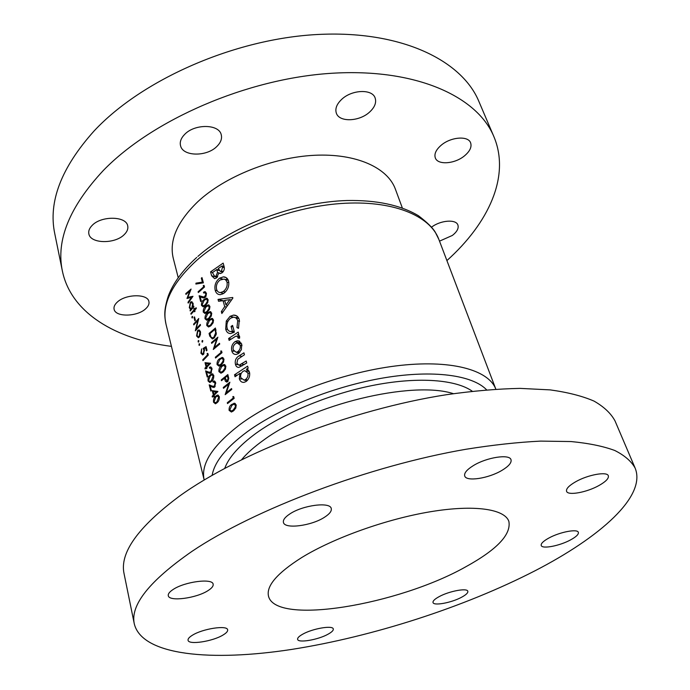 <?xml version="1.0" encoding="UTF-8"?>
<svg xmlns="http://www.w3.org/2000/svg" width="690" height="690" viewBox="0 0 690 690"><rect width="100%" height="100%" fill="white"/><g stroke="black" fill="none" stroke-linecap="round" stroke-linejoin="round"><path stroke-width="1.03" d="M235.48 406.703L233.186 410.076L231.391 411.033L229.779 409.877L231.926 405.323L233.738 404.297L234.911 404.582L235.48 406.703M228.666 377.81L227.812 377.646L228.036 378.758L226.863 381.087L225.13 377.706L227.355 375.947L228.252 376.119M225.13 367.813L222.887 371.177L220.981 372.212L219.567 371.116L221.671 366.588L223.577 365.493L224.578 365.76L225.13 367.813M223.249 360.749L221.016 364.122L219.101 365.165L217.712 364.079L219.808 359.55L221.732 358.446L222.706 358.714L223.249 360.749M207.44 301.34L205.284 304.695L203.283 305.843L202.118 304.842L204.137 300.366L206.155 299.175L206.922 299.4L207.44 301.34M209.217 308.033L207.06 311.397L205.068 312.527L203.878 311.518L205.905 307.041L207.914 305.86L208.699 306.093L209.217 308.033M211.011 314.778L208.846 318.133L206.862 319.254L205.646 318.237L207.681 313.752L209.682 312.579L210.493 312.812L211.011 314.778M212.813 321.549L210.64 324.912L208.665 326.025L207.423 324.999L209.467 320.505L211.459 319.341L212.296 319.582L212.813 321.549M216.005 330.191L215.125 329.984L215.668 332.873L213.814 337.289L212.537 337.945L210.993 337.091L209.898 333.667L214.961 329.354L215.841 329.561M324.55 517.224C311.552 525.858 284.556 529.385 283.426 522.399C282.891 519.967 284.996 517.164 289.757 513.998C302.729 505.123 330.32 501.613 331.252 508.521C331.812 511.083 329.579 513.99 324.55 517.224M208.164 590.519C196.598 598.264 168.869 601.956 168.282 595.643C167.963 593.883 169.533 591.865 172.983 589.579C184.506 581.636 212.796 577.987 213.15 584.232C213.486 586.077 211.821 588.173 208.164 590.519M223.086 634.99C212.753 641.45 188.439 645.176 188.06 640.234C187.809 638.837 189.25 637.172 192.381 635.249C202.705 628.642 227.45 624.933 227.64 629.841C227.898 631.298 226.38 633.015 223.086 634.99M328.216 634.11C318.375 639.768 298.054 643.287 297.614 639.328C297.356 637.991 298.977 636.327 302.479 634.326C312.32 628.564 332.985 625.036 333.287 628.987C333.555 630.367 331.864 632.075 328.216 634.11M461.532 597.273C451.484 602.758 433.622 606.087 433.018 602.517C432.69 601.016 434.709 599.075 439.082 596.678C449.13 591.097 467.311 587.733 467.82 591.295C468.139 592.848 466.052 594.84 461.532 597.273M570.371 540.003C559.469 545.919 542.099 549.231 541.219 545.488C540.762 543.591 543.323 541.098 548.921 538.01C559.84 531.981 577.556 528.618 578.349 532.361C578.798 534.336 576.141 536.88 570.371 540.003M598.989 485.501C586.759 492.427 567.81 495.868 566.576 491.306C565.921 488.831 568.922 485.665 575.572 481.818C587.802 474.746 607.183 471.236 608.33 475.79C608.968 478.377 605.855 481.611 598.989 485.501M502.122 470.261C488.831 478.411 466.181 481.956 464.715 475.962C463.973 473.124 466.802 469.709 473.202 465.707C486.476 457.349 509.668 453.753 511.005 459.713C511.756 462.68 508.797 466.199 502.122 470.261M134.334 624.053L124.097 573.847C119.448 553.087 137.828 527.238 179.245 496.308C239.43 452.743 351.65 409.394 446.602 394.689C473.073 390.937 497.55 388.832 520.053 388.384L550.154 389.885C567.732 392.308 582.351 396.043 594.03 401.097C603.974 406.79 610.978 413.405 615.032 420.935L635.128 468.079C646.677 496.3 600.084 537.2 535.052 570.759C464.189 607.217 372.816 636.654 291.956 649.376C211.959 661.719 142.416 655.819 134.334 624.053C130.048 605.285 149.29 581.032 192.07 551.301C254.205 509.358 369.486 465.776 466.155 449.233C493.074 444.938 517.914 442.23 540.667 441.108L571.018 441.548C588.656 443.23 603.258 446.214 614.807 450.501C624.588 455.426 631.359 461.282 635.128 468.079M464.474 155.862C454.779 163.987 437.719 165.264 435.321 157.915C434.036 153.948 436.02 149.704 441.255 145.176C450.889 136.887 468.225 135.568 470.615 142.83C471.951 146.953 469.907 151.3 464.474 155.862M431.621 227.122C440.548 220.205 456.099 219.023 457.901 225.035C458.893 228.287 457.047 231.754 452.373 235.445L439.513 241.146M145.607 308.844C137.146 316.908 115.247 317.271 114.092 309.189C113.626 306.877 114.678 304.531 117.248 302.151C125.649 293.897 147.841 293.612 148.919 301.582C149.411 303.988 148.307 306.412 145.607 308.844M124.226 234.617C114.98 244.217 90.338 243.846 88.846 233.841C88.285 231.021 89.389 228.209 92.15 225.406C101.318 215.556 126.313 216.039 127.71 225.871C128.323 228.83 127.167 231.745 124.226 234.617M216.841 146.47C206.69 156.889 182.833 156.57 180.547 145.737C179.616 141.924 181.013 138.121 184.722 134.334C194.77 123.639 218.997 124.019 221.223 134.671C222.232 138.664 220.774 142.597 216.841 146.47M369.521 112.142C359.188 121.751 339.04 122.415 336.306 113.048C334.961 108.615 336.763 104.043 341.714 99.334C351.952 89.502 372.428 88.82 375.153 98.049C376.585 102.672 374.704 107.373 369.521 112.142M178.236 277.716L173.276 258.327C168.99 240.577 177.192 221.68 197.875 201.635C224.974 176.433 272.498 157.363 314.364 155.293C356.281 153.214 387.625 167.661 395.387 189.146L402.322 207.923M465.716 566.826C398.346 604.863 275.612 625.804 268.505 596.177C266.116 585.965 277.199 573.08 301.754 557.529C333.632 537.933 386.391 519.044 430.413 511.739C474.496 504.399 504.562 509.039 508.849 521.321C511.402 534.44 497.024 549.602 465.716 566.826M171.43 346.371C116.144 339.316 71.113 313.208 62.376 271.015C55.899 240.293 69.543 206.784 103.31 170.499C152.43 119.741 247.037 78.556 331.407 73.295C415.941 67.913 477.428 96.574 493.876 136.62C510.643 176.304 488.408 223.37 446.904 260.579M62.376 271.015L54.76 233.643C48.102 201.929 61.212 167.704 94.09 130.971C141.942 79.617 234.471 38.795 317.504 34.5C400.7 30.101 461.903 60.203 478.92 101.525L493.876 136.62M241.767 344.241L238.904 340.946L237.317 340.765L235.014 341.636C232.099 344.008 231.021 347.061 231.78 350.822C232.478 353.358 233.953 354.565 236.196 354.444L238.291 353.634L241.345 349.761L241.767 344.241M247.607 366.149L234.522 374.774L235.048 376.74L240.008 373.325L239.327 378.655C240.103 381.285 241.664 382.519 243.993 382.363L245.994 381.57C249.047 379.146 250.194 375.99 249.461 372.1L246.339 369.245L248.159 368.132L247.607 366.149M238.507 328.328L239.318 319.763C238.369 316.624 236.446 315.063 233.548 315.089L230.072 316.322L226.286 321.04L225.699 329.061C226.449 332.08 228.114 333.572 230.693 333.546L234.393 332.08L232.565 325.413L231.072 326.405L232.375 331.166L231.064 331.536C229.08 331.562 227.778 330.441 227.139 328.173C226.303 324.153 227.476 320.824 230.641 318.176L233.298 317.245C235.463 317.219 236.937 318.375 237.714 320.712L236.963 327.595L238.507 328.328M228.545 281.028C227.674 278.312 225.958 276.923 223.413 276.854L219.541 278.191C215.694 281.399 214.245 285.427 215.185 290.274C216.03 293.207 217.747 294.664 220.352 294.656L223.776 293.371C227.881 290.102 229.468 285.988 228.545 281.028M223.155 263.123L210.562 271.86L211.623 275.767L214.616 278.656L216.453 277.966L218.885 273.033L220.127 273.516L221.939 272.895C224.172 270.929 224.845 268.626 223.957 265.995L223.155 263.123M232.875 298.08L232.711 297.494L218.031 299.4L218.54 301.28L223.068 300.668L224.69 306.602L221.335 311.613L221.861 313.527L232.875 298.08M238.205 332.106L228.623 338.497L229.14 340.412L235.506 336.375L236.403 336.194L237.964 337.091L238.05 338.135L239.559 338.255L239.585 336.341L237.903 334.754L237.326 334.926L238.74 334.029L238.205 332.106M243.924 352.806L239.163 355.824C235.98 357.662 234.729 360.465 235.419 364.234C235.937 366.381 237.093 367.442 238.878 367.416L246.735 363L246.192 361.025L239.042 365.234L236.868 363.259L237.765 359.266L244.458 354.755L243.924 352.806M202.386 282.115L195.969 283.159L195.891 284.056L203.395 282.848L201.989 277.604L201.333 278.165L202.386 282.115L203.257 282.348M203.636 286.816L198.108 291.775L198.315 292.543L204.499 287.014L204.076 285.436L203.283 285.496L203.636 286.816L204.482 287.031M206.353 293.207L204.861 291.672L203.472 292.232L203.671 293L205.172 292.836L205.68 293.733L205.741 294.958L204.067 297.088L199.151 295.734L200.687 301.582L201.299 301.012L200.247 297.002L204.059 297.959L205.137 297.45L206.06 296.165L206.353 293.207M208.061 299.607L206.603 298.192L203.93 299.589C202.127 300.9 201.316 302.832 201.497 305.385L203.171 306.817L205.491 305.48L207.759 302.539L208.061 299.607M209.846 306.3L208.38 304.868L205.698 306.257C203.886 307.559 203.067 309.491 203.257 312.061L204.956 313.502L207.267 312.182L209.544 309.249L209.846 306.3M211.64 313.036L210.165 311.587L207.474 312.967C205.655 314.261 204.835 316.201 205.016 318.78L206.767 320.238L209.053 318.927L211.338 315.994L211.64 313.036L210.424 312.76M213.452 319.806L211.959 318.349L209.26 319.72C207.431 321.005 206.612 322.946 206.793 325.533L208.578 327.008L210.847 325.714L213.141 322.782L213.452 319.806L212.218 319.522M215.427 328.009L209.061 333.434L209.786 336.185L212.373 338.945L214.029 338.091L216.237 334.417L215.427 328.009M217.868 337.169L211.468 342.568L211.683 343.37L216.66 339.126L213.288 349.468L219.713 344.086L219.498 343.275L214.392 347.51L217.868 337.169M221.093 352.418L215.323 357.23L215.539 358.041L221.999 352.685L221.55 351.003L220.722 351.02L221.093 352.418L221.982 352.607M223.896 358.981L222.361 357.437L219.593 358.74C217.712 359.99 216.876 361.94 217.074 364.605L219.075 366.157L221.231 364.941L223.586 362.026L223.896 358.981M225.777 366.036L224.241 364.475L221.447 365.769C219.567 367.011 218.721 368.969 218.92 371.634L220.972 373.212L223.103 372.014L225.466 369.09L225.777 366.036M227.838 374.575L221.283 379.871L221.499 380.699L224.448 378.249L225.363 381.19L226.751 382.096L227.536 381.699L228.778 378.586L227.838 374.575M229.874 382.2L223.284 387.478L223.5 388.315L228.631 384.166L225.173 394.663L231.788 389.402L231.564 388.556L226.311 392.696L229.874 382.2M233.237 398.027L227.295 402.727L227.519 403.572L234.169 398.346L233.703 396.595L232.849 396.578L233.237 398.027L234.134 398.19M236.135 404.909L234.557 403.245L231.693 404.469C229.761 405.677 228.899 407.643 229.114 410.386L231.409 412.042L233.41 410.93L235.825 408.023L236.135 404.909M196.124 307.714L194.546 309.37L194.261 308.266L193.795 308.775L194.08 309.879L190.863 313.502L191.061 314.269L194.278 310.647L194.563 311.759L195.037 311.25L194.753 310.146L196.322 308.49L196.124 307.714M194.537 316.891L194.019 317.469L194.873 320.798L195.399 320.22L194.537 316.891M200.445 331.761L199.168 329.993L197.599 330.562L196.564 335.978L198.375 337.798L200.436 334.874L200.445 331.761M202.791 340.8L202.153 340.524L202.325 342.128L202.791 340.8M199.721 344.069L199.108 343.801L199.298 345.397L199.721 344.069M207.845 353.453L207.138 353.487L207.5 354.867L202.774 359.801L202.981 360.603L208.285 355.117L207.845 353.453M209.553 368.244L210.157 367.917L211.382 369.09L210.761 372.169L208.665 372.108L205.62 370.858L207.207 377.016L207.725 376.455L206.638 372.238L210.26 373.394L211.019 372.936L211.968 368.581L210.2 366.925L209.346 367.434L209.553 368.244M213.193 382.269L213.771 381.958L215.038 383.157L214.418 386.245L212.296 386.159L209.217 384.839L210.821 391.075L211.347 390.514L210.252 386.245L213.935 387.47L214.676 387.03L215.634 382.648L213.805 380.966L212.977 381.449L213.193 382.269M215.504 396.31C213.926 397.544 213.262 399.51 213.529 402.227L215.453 403.805L217.143 402.632C218.764 401.364 219.48 399.355 219.265 396.612L217.341 395.06L215.504 396.31L216.47 396.491M217.911 391.428L212.227 390.652L213.357 395.025L212.158 396.267L212.373 397.095L213.572 395.853L213.848 396.923L214.392 396.371L214.116 395.31L217.911 391.428M210.019 375.11C208.466 376.369 207.811 378.336 208.07 381.009L209.881 382.545L211.623 381.311C213.227 380.026 213.926 378.025 213.719 375.317L211.908 373.808L210.019 375.11L210.933 375.291M210.579 363.251L205.016 362.664L206.112 366.933L204.939 368.201L205.146 369.012L206.319 367.744L206.595 368.788L206.853 367.184L210.579 363.251M207.026 350.287L206.069 346.622L203.127 348.459L203.904 350.14L203.309 353.504L202.696 353.901L201.428 352.65L201.627 348.899L200.911 353.168L202.601 354.902L203.49 354.332L204.49 349.718L204.111 348.778L205.663 347.812L206.457 350.848L207.026 350.287M198.875 340.791L198.263 340.524L198.453 342.119L198.875 340.791M193.597 324.119L193.795 324.895L197.797 320.496L195.322 330.812L200.505 325.223L200.298 324.438L196.167 328.828L198.755 318.513L193.597 324.119L194.33 324.291M192.648 316.658L192.062 316.408L192.225 317.987L192.648 316.658M193.89 306.834L193.692 306.067L192.984 306.826L193.096 303.462L191.311 301.685L190.319 302.306L189.302 307.723L190.63 309.482L190.216 310.974L193.89 306.834M185.757 293.638L185.955 294.406L189.741 291.094L186.99 298.451L191.371 297.416L187.991 302.324L188.189 303.091L192.976 296.286L187.835 297.33L191.096 289.058L185.757 293.638L186.567 293.845M212.684 272.447L210.562 271.86M220.515 273.481L218.885 273.033M217.212 277.302L211.623 275.767M222.12 265.926L222.482 267.22L221.464 271.066L220.386 271.437L218.29 268.479L222.12 265.926L224.078 266.487M224.293 267.729L222.482 267.22M223.284 271.584L221.464 271.066M216.833 269.488L217.488 272.533L215.927 276.173L214.84 276.569L212.425 272.645L216.833 269.488L218.773 270.031M220.748 273.438L217.488 272.533M217.73 276.664L215.927 276.173M214.349 402.373L213.529 402.227M215.72 397.147L217.255 396.069L218.678 397.19L216.927 401.796L215.392 402.805L214.064 401.709L215.72 397.147M219.386 397.311L218.678 397.19M217.79 401.942L216.927 401.796M216.738 403.003L215.478 402.779M217.686 391.851L212.227 390.652M214.297 395.982L213.572 395.853M213.02 396.422L212.158 396.267M214.236 395.189L213.357 395.025M213.9 394.473L213.193 391.722L216.28 392.144L213.9 394.473L214.788 394.637M217.195 392.317L216.28 392.144M215.754 383.295L215.038 383.157M215.358 381.906L212.977 381.449M214.633 387.064L210.252 386.245M215.168 386.383L214.418 386.245M208.906 381.173L208.07 381.009M210.234 375.929L211.804 374.808L213.15 375.895L211.416 380.492L209.846 381.553L208.596 380.483L210.234 375.929M213.848 376.033L213.15 375.895M214.685 381.122L213.848 380.958M212.235 380.647L211.416 380.492M211.183 381.734L209.993 381.51M212.089 369.236L211.382 369.09M211.735 367.908L209.346 367.434M210.873 373.074L206.638 372.238M211.502 372.307L210.761 372.169M210.278 363.742L205.016 362.664M207.035 367.891L206.319 367.744M205.741 368.365L204.939 368.201M206.931 367.106L206.112 366.933M206.646 366.373L205.956 363.69L208.975 364.001L206.646 366.373L207.474 366.545M209.829 364.182L208.975 364.001M207.897 353.651L207.138 353.487M203.567 359.964L202.774 359.801M208.259 355.031L207.5 354.867M206.422 347.976L205.663 347.812M201.696 353.34L200.911 353.168M203.99 353.651L203.309 353.504M204.602 350.287L203.904 350.14M204.24 348.7L203.127 348.459M199.669 343.922L199.108 343.801M199.583 345.147L198.884 345M212.365 342.766L211.468 342.568M215.315 347.717L214.392 347.51M217.221 339.256L216.66 339.126M209.941 333.632L209.061 333.434M216.418 333.046L215.668 332.873M214.659 337.479L213.814 337.289M215.125 329.984L214.961 329.354M207.863 325.784L206.793 325.533M210.183 319.936L209.26 319.72M213.564 320.574L212.779 320.384M211.494 325.119L210.64 324.912M210.191 326.232L208.975 325.947M206.103 319.039L205.016 318.78M208.38 313.191L207.474 312.967M211.761 313.803L210.976 313.614M209.682 318.34L208.846 318.133M208.38 319.461L207.19 319.177M204.352 312.329L203.257 312.061M206.595 306.481L205.698 306.257M209.967 307.076L209.182 306.886M207.888 311.604L207.06 311.397M206.586 312.734L205.413 312.449M202.619 305.661L201.497 305.385M204.809 299.814L203.93 299.589M208.182 300.392L207.397 300.193M206.103 304.902L205.284 304.695M204.801 306.041L203.645 305.756M206.483 293.94L205.68 293.733M206.284 292.965L203.472 292.232M203.999 297.959L200.247 297.002M205.629 296.907L204.878 296.717M204.154 285.729L203.283 285.496M198.91 291.982L198.108 291.775M222.439 278.984L219.541 278.191M225.509 279.605L227.269 278.579M222.585 294.061L222.068 292.991M217.246 290.818L215.185 290.274M227.001 282.072C227.648 285.884 226.406 289.032 223.275 291.525L220.446 292.569C218.506 292.543 217.203 291.422 216.557 289.205C215.892 285.479 217.057 282.417 220.041 280.011L224.172 279.062L225.785 279.985L227.001 282.072L228.847 282.581M225.345 292.068L223.275 291.525M222.879 311.992L221.335 311.613M226.294 307.007L224.69 306.602M224.931 301.151L223.068 300.668M222.991 300.676L218.031 299.4M230.874 299.926L231.564 299.796M229.839 299.65L225.966 304.92L224.716 300.374L229.839 299.65L231.366 300.047M227.502 305.308L225.966 304.92M238.637 327.991L236.963 327.595M239.611 321.169L237.714 320.712M238.887 318.564L235.652 317.823M234.264 331.605L232.375 331.166M232.961 326.853L231.072 326.405M233.168 332.787L232.754 331.933M227.657 329.527L225.699 329.061M227.881 321.428L226.286 321.04M235.773 317.849L237.671 316.693M233.815 317.245L230.072 316.322M231.09 339.057L228.623 338.497M239.059 335.331L237.326 334.926M239.663 337.479L237.964 337.091M202.204 278.406L201.333 278.165M197.978 283.694L195.969 283.159M237.119 375.291L234.522 374.774M247.788 371.272L248.78 370.513M247.986 369.581L246.339 369.245M246.459 381.242L246.175 380.535M241.483 379.086L239.327 378.655M241.164 373.557L240.008 373.325M247.865 373.048C248.365 375.74 247.555 377.922 245.442 379.586L244.053 380.112L240.767 377.628C240.267 374.981 241.052 372.859 243.13 371.28L244.743 370.651L247.865 373.048L249.711 373.419M247.693 380.035L245.442 379.586M241.836 356.402L239.163 355.824M242.25 365.821L239.283 365.2M237.61 364.7L235.419 364.234M238.766 353.306L238.576 352.797M233.91 351.288L231.78 350.822M240.413 343.646L241.095 343.016L235.014 341.636M240.206 345.216C240.672 347.872 239.853 350.037 237.757 351.702L236.222 352.28L233.211 349.821C232.728 347.251 233.505 345.164 235.531 343.568L237.213 342.93L240.206 345.216L242.026 345.621M239.913 352.176L237.757 351.702M202.739 340.653L202.153 340.524M202.627 341.886L201.903 341.723M198.824 340.644L198.263 340.524M198.729 341.869L198.047 341.723M197.245 336.134L196.564 335.978M200.247 331.174L197.599 330.562M199.962 332.261L199.1 336.41L198.384 336.867L197.012 335.478L197.797 331.355L198.53 330.889L200.574 332.399M199.781 336.565L199.1 336.41M196.917 329.001L196.167 328.828M198.272 320.609L197.797 320.496M194.735 317.642L194.019 317.469M192.614 316.546L192.062 316.408M192.493 317.754L191.837 317.598M195.305 309.56L194.546 309.37M194.916 310.811L194.278 310.647M191.579 313.674L190.863 313.502M194.83 310.06L194.08 309.879M194.433 308.93L193.795 308.775M190.725 310.379L190.017 310.207M191.346 309.663L190.63 309.482M189.974 307.887L189.302 307.723M193.726 307.015L192.984 306.826M192.631 303.98L191.803 308.137L191.044 308.637L189.741 307.24L190.518 303.082L191.285 302.608L193.234 304.126M192.536 308.318L191.803 308.137M221.611 351.21L220.722 351.02M216.255 357.429L215.323 357.23M218.083 364.812L217.074 364.605M220.61 358.955L219.593 358.74M224.017 359.731L223.206 359.559M221.947 364.311L221.016 364.122M220.645 365.389L219.308 365.113M219.92 371.841L218.92 371.634M222.49 365.976L221.447 365.769M225.897 366.778L225.087 366.614M223.827 371.367L222.887 371.177M222.534 372.445L221.171 372.169M222.258 380.061L221.283 379.871M227.631 381.63L225.363 381.19M225.311 378.422L224.448 378.249M228.166 381.035L227.312 380.871M227.812 377.646L227.355 375.947M189.69 297.795L187.835 297.33M188.594 302.479L187.991 302.324M192.01 297.58L191.371 297.416M190.25 291.223L189.741 291.094M230.081 410.559L229.114 410.386M232.849 404.676L231.693 404.469M236.256 405.616L235.428 405.47M234.212 410.248L233.186 410.076M232.927 411.283L231.426 411.024L232.91 411.292M233.746 396.741L232.849 396.578M228.33 402.908L227.295 402.727M224.276 387.668L223.284 387.478M227.329 392.886L226.311 392.696M229.227 384.287L228.631 384.166M453.382 393.662C412.128 380.224 311.466 404.375 263.295 440.341C254.213 446.835 247.003 453.252 241.673 459.6M224.742 468.32C228.813 457.254 239.309 445.516 256.249 433.113C285.272 412.154 332.08 393.084 375.765 384.856C419.477 376.654 456.168 379.741 472.27 391.221M486.605 389.833C472.633 375.179 433.518 369.581 384.089 377.818C334.71 386.072 280.174 407.764 247.322 431.716C226.122 447.491 214.392 462.024 212.149 475.315M240.189 424.402C277.182 397.017 341.171 372.747 395.715 365.95C450.363 359.111 488.572 369.711 495.834 389.169L438.805 239.292C429.965 215.409 392.248 199.798 340.575 203.541C288.989 207.25 229.934 230.848 196.564 260.475C171.612 283.53 161.425 304.79 166.014 324.248L204.18 480.007C200.549 464.129 212.555 445.593 240.189 424.402M218.98 270.497L216.953 269.928M214.047 387.435L212.244 387.099M210.303 373.385L208.613 373.048M210.683 336.384L209.786 336.185M203.36 297.916L202.429 297.675M244.286 364.518L241.56 363.949M225.475 379.077L224.63 378.913M197.866 256.404C232.78 225.57 294.811 202.127 346.872 200.514C376.628 199.979 400.493 205.051 418.459 215.737C427.11 222.361 432.69 227.804 435.2 232.056L438.805 239.292M196.728 257.422C182.462 270.411 172.957 283.374 168.205 296.303C163.521 311.138 164.582 316.434 166.014 324.248M220.386 271.437L222.844 272.127M214.84 276.569L217.272 277.233M217.341 395.06L218.471 395.258M218.1 396.224L219.213 396.422M215.392 402.813L216.695 403.038M214.409 382.079L215.522 382.286M213.805 380.966L214.719 381.139M213.874 386.564L214.918 386.762M211.908 373.808L212.96 374.014M212.589 374.963L213.684 375.179M209.846 381.553L211.114 381.794M210.769 368.037L211.873 368.262M210.2 366.925L211.088 367.106M210.2 372.497L211.235 372.704M202.696 353.901L203.679 354.108M212.546 337.945L213.84 338.238M211.666 318.357L212.692 318.599M208.665 326.025L210.036 326.344M209.889 311.595L210.899 311.846M206.862 319.254L208.216 319.582M208.121 304.877L209.113 305.127M208.639 306.041L209.855 306.343M205.068 312.527L206.413 312.855M206.37 298.192L207.345 298.442M206.862 299.356L208.078 299.667M203.283 305.843L204.62 306.17M205.103 292.784L206.327 293.103M204.671 291.672L205.534 291.896M204.067 297.088L205.206 297.381M223.413 276.854L226.165 277.622M220.446 292.569L223.698 293.423M225.19 279.519L228.33 280.382M231.064 331.536L234.117 332.252M233.548 315.089L236.67 315.865M237.903 334.754L238.593 334.917M237.464 336.444L239.672 336.953M246.641 369.185L247.736 369.417M244.053 380.112L247.08 380.716M246.39 370.987L249.297 371.582M239.042 365.234L242.147 365.881M237.317 340.765L239.749 341.317M236.222 352.28L239.197 352.935M238.783 343.284L241.664 343.93M198.573 329.949L199.505 330.165M198.384 336.867L199.401 337.091M199.246 331.053L200.298 331.295M191.311 301.685L192.174 301.901M191.044 308.637L192.036 308.879M191.941 302.772L192.967 303.031M221.904 357.446L223.086 357.696M222.603 358.636L223.871 358.904M219.101 365.165L220.55 365.467M223.741 364.493L224.957 364.743M224.483 365.683L225.742 365.942M220.981 372.212L222.439 372.505M226.863 381.087L227.959 381.294M233.876 403.279L235.256 403.521M234.79 404.478L236.075 404.711"/></g></svg>
